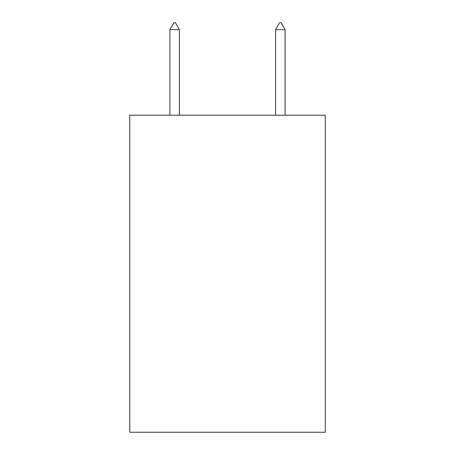 <?xml version="1.0" encoding="UTF-8"?>
<svg xmlns="http://www.w3.org/2000/svg" width="455" height="455" viewBox="0 0 455 455"><rect width="100%" height="100%" fill="white"/><g stroke="black" fill="none" stroke-linecap="round" stroke-linejoin="round"><path stroke-width="0.68" d="M325.251 115.217L325.251 432.25L129.749 432.25L129.749 115.217L325.251 115.217M179.418 29.62L175.454 22.75L173.867 22.75L169.908 29.62L179.418 29.62L179.418 115.217M169.908 29.62L169.908 115.217M279.546 22.75L281.133 22.75L285.092 29.62L275.582 29.62L279.546 22.75M285.092 115.217L285.092 29.62M275.582 115.217L275.582 29.62"/></g></svg>
